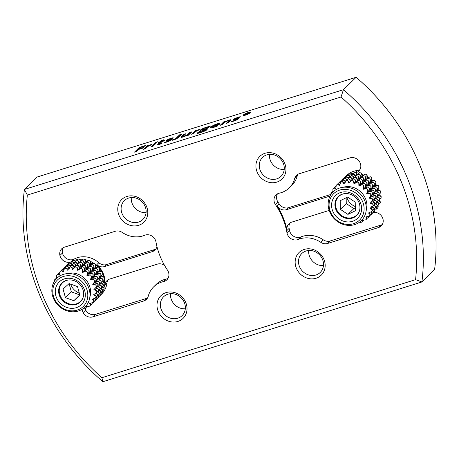 <?xml version="1.0" encoding="UTF-8"?>
<svg xmlns="http://www.w3.org/2000/svg" width="459" height="459" viewBox="0 0 459 459"><rect width="100%" height="100%" fill="white"/><g stroke="black" fill="none" stroke-linecap="round" stroke-linejoin="round"><path stroke-width="0.69" d="M160.524 144.006L160.369 143.615A4.825 0.895 -22.2 0 0 162.245 143.013L161.625 143.621A8.583 1.595 -22.2 0 1 158.59 144.596A1.979 0.367 -22.2 0 1 157.678 144.654A4.974 0.924 -22.2 0 1 157.85 144.292L158.016 144.711M158.12 144.7L160.145 142.686L159.95 142.21L157.85 144.292M162.991 140.592L160.742 142.112L160.541 141.63L158.716 142.204L158.137 142.778L159.95 142.21M158.854 142.548L158.716 142.204M160.742 142.112L160.002 142.342M161.872 141.011L161.677 140.529L160.541 141.63M160.438 143.787A4.361 0.809 -22.2 0 0 160.248 144.069L160.048 143.587A4.361 0.809 -22.2 0 1 160.346 143.202L162.027 141.556L164.529 140.775L165.108 140.202L162.589 140.988L163.903 139.697L161.677 140.529M162.733 141.338L162.589 140.988M156.978 142.307L156.037 142.692M155.033 142.858L157.804 141.693L155.033 142.858M156.433 142.915L154.379 143.564L150.879 146.995L152.945 146.346L156.433 142.915M155.624 143.713L154.574 144.04L154.379 143.564M154.574 144.04L151.889 146.679M171.953 138.434L171.798 138.061L173.135 137.683L172.464 138.302A11.67 2.169 -22.2 0 0 171.012 138.693A3.27 0.608 -22.2 0 0 169.635 139.163L168.797 139.903A7.545 1.4 -22.2 0 0 169.732 139.725L169.928 140.202A7.545 1.4 -22.2 0 1 168.998 140.385L168.797 139.903M171.316 139.88L171.155 139.479A6.346 1.176 -22.2 0 0 169.732 139.725M171.218 139.972A6.346 1.176 -22.2 0 0 169.928 140.202M164.924 142.629L164.758 142.221L164.058 142.869A11.136 2.066 -22.2 0 0 167.122 141.934A4.871 0.907 -22.2 0 0 169.778 140.844A3.115 0.579 -22.2 0 0 171.305 139.892A2.662 0.493 -22.2 0 0 171.482 139.576A2.662 0.493 -22.2 0 0 171.155 139.479M164.758 142.221A8.015 1.486 -22.2 0 0 167.059 141.573A2.616 0.488 -22.2 0 0 168.711 140.896L168.987 140.465A3.305 0.614 -22.2 0 0 168.264 140.58L167.248 140.804A3.706 0.689 -22.2 0 1 166.416 140.919A2.444 0.453 -22.2 0 1 166.198 140.833A2.444 0.453 -22.2 0 1 166.215 140.718L166.29 140.902M167.196 141.911L167.059 141.573M168.86 141.263L168.711 140.896M169.296 141.068L169.113 140.517M169.4 139.261L169.268 138.934A3.701 0.689 -22.2 0 0 166.818 140.127A3.712 0.689 -22.2 0 0 166.215 140.718M168.516 139.817A3.701 0.689 -22.2 0 0 167.013 140.603L166.818 140.127M171.798 138.061A8.434 1.566 -22.2 0 0 169.268 138.934M167.013 140.603A3.712 0.689 -22.2 0 0 166.634 140.907M169.555 139.76L168.998 140.385M172.056 140.362A9.169 1.704 -22.2 0 0 174.391 139.656A3.213 0.597 -22.2 0 0 177.495 138.165A6.839 1.268 -22.2 0 0 178.212 137.58L181.684 134.177L179.584 134.837L175.963 138.371A2.278 0.425 -22.2 0 1 175.08 138.939L174.368 139.238A4.429 0.82 -22.2 0 1 172.722 139.708L172.056 140.362M172.894 140.127L172.722 139.708M174.518 139.611L174.368 139.238M180.869 134.975L179.779 135.313L179.584 134.837M179.779 135.313L176.158 138.853A2.278 0.425 -22.2 0 1 175.935 139.031M197.709 130.488A2.748 0.511 -22.2 0 0 196.136 131.349A9.042 1.681 -22.2 0 0 195.184 132.117L193.658 133.603L191.615 134.24L195.109 130.809L197.077 130.195A14.763 2.743 -22.2 0 1 196.113 131.016A5.072 0.941 -22.2 0 1 196.877 130.545A3.242 0.602 -22.2 0 1 200.176 129.18L199.338 129.931A2.57 0.476 -22.2 0 0 197.709 130.488M197.238 130.712A14.763 2.743 -22.2 0 0 197.272 130.672L195.31 131.291L195.109 130.809M195.31 131.291L192.619 133.925M203.062 130.499A7.304 1.354 -22.2 0 0 203.951 130.23M201.937 130.603L202.539 130.109A7.304 1.354 -22.2 0 0 205.689 129.071A3.741 0.694 -22.2 0 0 208.908 127.35A2.829 0.528 -22.2 0 0 209.143 126.885L211.02 125.829L207.789 126.839A7.218 1.343 -22.2 0 0 204.318 127.952A4.102 0.763 -22.2 0 0 200.64 129.937A3.529 0.654 -22.2 0 0 200.405 130.356A3.529 0.654 -22.2 0 0 200.83 130.488L201.082 130.459A1.979 0.367 -22.2 0 0 199.309 131.578A1.979 0.367 -22.2 0 0 199.332 131.613A2.077 0.384 -22.2 0 0 199.808 131.607A3.138 0.585 -22.2 0 0 197.204 133.276A2.926 0.545 -22.2 0 0 198.053 133.317A7.923 1.469 -22.2 0 0 201.817 132.221A6.001 1.113 -22.2 0 0 205.357 130.746A3.54 0.66 -22.2 0 0 206.929 129.754A2.886 0.534 -22.2 0 0 206.206 129.891L206.011 129.409A8.268 1.532 -22.2 0 0 203.871 130.035L202.981 130.31A4.246 0.786 -22.2 0 1 201.937 130.603L202.098 130.993M203.13 130.672L202.981 130.31M206.206 129.891A8.268 1.532 -22.2 0 0 204.817 130.276A1.985 0.367 -22.2 0 0 203.825 130.459L201.214 131.268A2.547 0.47 -22.2 0 0 200.049 131.836A1.675 0.31 -22.2 0 0 199.487 132.341A1.675 0.31 -22.2 0 0 200.015 132.358A4.762 0.884 -22.2 0 0 203.366 131.28A1.761 0.327 -22.2 0 0 204.789 130.488A1.561 0.287 -22.2 0 0 204.88 130.316A1.561 0.287 -22.2 0 0 204.84 130.276M204.02 130.402L203.871 130.035M206.929 129.754A2.886 0.534 -22.2 0 0 207.147 129.392A2.886 0.534 -22.2 0 0 206.011 129.409M199.929 131.905L199.808 131.607M199.487 132.312A3.138 0.585 -22.2 0 0 197.657 133.368M199.831 131.67A1.979 0.367 -22.2 0 1 201.277 130.941L201.082 130.459M202.74 129.214A4.102 0.763 -22.2 0 0 200.841 130.419L200.64 129.937M204.444 128.268L204.318 127.952M209.023 127L207.984 127.321L207.789 126.839M207.984 127.321A7.218 1.343 -22.2 0 0 207.089 127.562M209.097 127.177L208.965 126.868M206.808 127.556A3.081 0.574 -22.2 0 0 205.104 128.015A2.226 0.413 -22.2 0 0 202.648 129.312A2.008 0.373 -22.2 0 0 202.551 129.513A2.008 0.373 -22.2 0 0 203.016 129.57A3.42 0.637 -22.2 0 0 204.611 129.128A2.106 0.39 -22.2 0 0 206.934 127.969L207.095 127.809A2.048 0.379 -22.2 0 0 207.175 127.625A2.048 0.379 -22.2 0 0 206.808 127.556M207.152 128.428L207.095 127.809M207.29 128.285A2.048 0.379 -22.2 0 0 207.37 128.101L207.175 127.625M204.731 129.421L204.611 129.128M207.129 128.44L206.934 127.969M203.165 129.931L203.016 129.57M202.551 129.513L202.746 129.995A2.008 0.373 -22.2 0 0 202.792 130.04M204.972 130.935L204.789 130.488M203.492 131.59L203.366 131.28M199.487 132.341L199.688 132.817A1.675 0.31 -22.2 0 0 199.803 132.88M212.838 127.355A2.628 0.488 -22.2 0 0 212.827 127.447L212.632 126.971A2.628 0.488 -22.2 0 1 212.637 126.873A6.03 1.119 -22.2 0 1 213.016 126.403L219.121 124.492A14.12 2.622 -22.2 0 0 219.672 123.982A4.992 0.929 -22.2 0 0 219.884 123.517A4.992 0.929 -22.2 0 0 219.66 123.368A4.091 0.757 -22.2 0 0 217.514 123.752A5.709 1.061 -22.2 0 0 214.869 124.699A4.831 0.895 -22.2 0 0 212.047 126.168L211.524 126.535A8.48 1.572 -22.2 0 0 210.429 127.843A4.217 0.78 -22.2 0 0 210.429 127.854L210.429 127.843M212.632 126.971A2.628 0.488 -22.2 0 0 213.728 126.942A7.166 1.331 -22.2 0 0 217.692 125.577L217.285 126.099A9.897 1.836 -22.2 0 1 212.557 127.705A4.217 0.78 -22.2 0 1 210.429 127.854M212.827 127.447A2.628 0.488 -22.2 0 0 213.125 127.55M213.883 127.315L213.728 126.942M215.007 125.026L214.869 124.699M213.71 126.185L213.584 125.875A4.831 0.895 -22.2 0 0 212.242 126.65L212.047 126.168M217.698 124.2L217.514 123.752M217.778 124.205A2.341 0.436 -22.2 0 0 215.305 124.888A2.932 0.545 -22.2 0 0 213.584 125.875L217.646 124.601A2.53 0.47 -22.2 0 0 217.853 124.269A2.53 0.47 -22.2 0 0 217.778 124.205M217.778 124.911L217.646 124.601M218.048 124.825A2.53 0.47 -22.2 0 0 218.048 124.75L217.853 124.269M219.792 123.838A4.091 0.757 -22.2 0 0 217.784 124.211M212.242 126.65L211.719 127.011A8.48 1.572 -22.2 0 0 210.721 127.998M219.827 123.787L219.66 123.368M227.268 123.081L228.662 121.71A7.39 1.371 -22.2 0 0 228.943 121.36L228.421 120.786A2.341 0.436 -22.2 0 0 226.964 121.245A3.385 0.625 -22.2 0 0 224.749 122.392A5.422 1.004 -22.2 0 0 224.015 122.972L222.322 124.624L220.268 125.273L223.757 121.842L225.725 121.228A12.089 2.243 -22.2 0 1 224.921 121.939A4.177 0.775 -22.2 0 1 226.04 121.325L226.155 121.606M228.943 121.36L228.559 121.124M225.897 121.727A12.089 2.243 -22.2 0 0 225.92 121.704L223.958 122.323L223.757 121.842M230.854 120.235A2.679 0.499 -22.2 0 0 229.827 120.447L229.632 119.965A4.383 0.815 -22.2 0 0 226.04 121.325M229.827 120.447A4.383 0.815 -22.2 0 0 228.725 120.786M228.748 120.883A7.39 1.371 -22.2 0 1 228.462 121.228L226.264 123.396L228.295 122.76L230.504 120.591A7.774 1.446 -22.2 0 0 231.055 119.925A2.679 0.499 -22.2 0 0 231.055 119.856A2.679 0.499 -22.2 0 0 229.632 119.965M223.958 122.323L221.272 124.957M415.579 279.646L421.913 281.958L434.598 269.553A211.341 188.965 -134.4 0 0 356.132 77.278L37.087 177.042L24.402 189.447L27.351 195.069A206.057 184.243 -134.4 0 0 101.892 377.728L415.579 279.646A206.057 184.243 -134.4 0 0 341.037 96.987L27.351 195.069M330.078 196.045L286.554 209.654A8.187 7.321 -134.4 0 1 277.087 205.821A70.273 62.831 -134.4 0 1 287.093 230.361A8.187 7.321 -134.4 0 1 288.958 223.751A8.187 7.321 -134.4 0 1 291.643 222.156L329.172 210.417M330.801 194.467L288.585 207.669L286.554 209.654M277.466 193.853A8.187 7.321 -134.4 0 0 277.999 202.115A70.273 62.831 -134.4 0 1 279.118 203.836A8.187 7.321 -134.4 0 0 288.585 207.669M345.77 176.296L346.453 175.625A22.457 20.076 -134.4 0 1 357.354 170.496A8.187 7.321 -134.4 0 0 359.885 169.692M297.925 174.294A8.187 7.321 -134.4 0 0 297.231 175.975L294.695 178.459A24.832 22.204 -134.4 0 1 289.273 187.846A24.832 22.204 -134.4 0 1 279.313 193.17A8.187 7.321 -134.4 0 0 276.025 194.92A8.187 7.321 -134.4 0 0 275.463 204.594A70.273 62.831 -134.4 0 1 286.955 232.759A8.187 7.321 -134.4 0 0 298.207 239.466A24.832 22.204 -134.4 0 1 320.755 242.312A8.187 7.321 -134.4 0 0 327.617 243.465L378.497 227.555A8.187 7.321 -134.4 0 0 381.182 225.954A8.187 7.321 -134.4 0 0 383.024 219.23A8.187 7.321 -134.4 0 0 373.265 212.506M289.273 187.846L291.809 185.367A24.832 22.204 -134.4 0 0 297.231 175.975M290.082 222.867A8.187 7.321 -134.4 0 0 289.124 228.375L287.093 230.361M382.284 224.543A8.187 7.321 -134.4 0 1 381.033 225.071L330.153 240.981A8.187 7.321 -134.4 0 1 323.291 239.833A24.832 22.204 -134.4 0 0 300.743 236.982A8.187 7.321 -134.4 0 1 289.491 230.28A70.273 62.831 -134.4 0 0 289.124 228.375M355.88 172.768A8.187 7.321 -134.4 0 0 358.789 171.109A8.187 7.321 -134.4 0 0 359.581 161.786A8.187 7.321 -134.4 0 0 350.056 157.856L299.17 173.766A8.187 7.321 -134.4 0 0 296.485 175.361A8.187 7.321 -134.4 0 0 294.695 178.459M353.809 173.123A22.457 20.076 -134.4 0 0 350.687 173.927M348.668 174.764A22.457 20.076 -134.4 0 0 345.994 176.359M63.187 247.694A8.187 7.321 -134.4 0 0 62.447 253.001A8.187 7.321 -134.4 0 0 74.238 259.025A22.457 20.076 -134.4 0 1 98.817 262.72A8.187 7.321 -134.4 0 0 106.591 264.573L154.344 249.639L152.313 251.624L104.56 266.559A8.187 7.321 -134.4 0 1 96.792 264.705A22.457 20.076 -134.4 0 1 104.962 284.792A8.187 7.321 -134.4 0 1 106.947 280.661A8.187 7.321 -134.4 0 1 109.632 279.066L157.426 264.12A8.187 7.321 -134.4 0 1 164.603 265.491M154.344 249.639A8.187 7.321 -134.4 0 0 155.905 248.927M152.313 251.624A8.187 7.321 -134.4 0 0 155.004 250.029A8.187 7.321 -134.4 0 0 156.915 246.368M85.053 308.626A8.187 7.321 -134.4 0 0 85.89 310.45A8.187 7.321 -134.4 0 0 95.415 314.381L146.301 298.47A8.187 7.321 -134.4 0 0 147.546 297.937M168 278.378A8.187 7.321 -134.4 0 1 166.158 279.066A24.832 22.204 -134.4 0 0 156.198 284.385L153.662 286.869A24.832 22.204 -134.4 0 0 148.234 296.256A8.187 7.321 -134.4 0 1 146.45 299.354A8.187 7.321 -134.4 0 1 143.759 300.949L92.879 316.859A8.187 7.321 -134.4 0 1 83.354 312.935A8.187 7.321 -134.4 0 1 82.144 309.297M108.066 279.778A8.187 7.321 -134.4 0 0 106.993 282.807L104.962 284.792M101.227 294.449L101.554 294.127A22.457 20.076 -134.4 0 0 106.993 282.807M166.158 279.066L163.622 281.551A8.187 7.321 -134.4 0 0 166.904 279.795A8.187 7.321 -134.4 0 0 167.472 270.122A70.273 62.831 -134.4 0 1 155.974 241.956A8.187 7.321 -134.4 0 0 144.728 235.249A24.832 22.204 -134.4 0 1 122.174 232.403A8.187 7.321 -134.4 0 0 115.318 231.256L64.432 247.166A8.187 7.321 -134.4 0 0 61.747 248.761A8.187 7.321 -134.4 0 0 59.911 255.485A8.187 7.321 -134.4 0 0 71.696 261.504A22.457 20.076 -134.4 0 1 72.367 261.16M163.622 281.551A24.832 22.204 -134.4 0 0 153.662 286.869M98.547 297.048A22.457 20.076 -134.4 0 0 99.018 296.606A22.457 20.076 -134.4 0 0 99.31 296.313L99.018 296.606M99.701 295.9A22.457 20.076 -134.4 0 0 100.63 294.798M101.869 292.991A22.457 20.076 -134.4 0 0 103.258 290.163M103.929 288.08A22.457 20.076 -134.4 0 0 104.497 284.867M104.583 282.664A22.457 20.076 -134.4 0 0 104.279 279.284M103.791 277.098A22.457 20.076 -134.4 0 0 102.621 273.816M101.6 271.768A22.457 20.076 -134.4 0 0 99.655 268.808M98.163 267.04A22.457 20.076 -134.4 0 0 95.57 264.602M93.716 263.231A22.457 20.076 -134.4 0 0 90.653 261.487M88.558 260.603A22.457 20.076 -134.4 0 0 85.236 259.662M83.039 259.335A22.457 20.076 -134.4 0 0 79.688 259.266M77.502 259.519A22.457 20.076 -134.4 0 0 74.387 260.322M306.101 250.981A13.208 11.808 -134.4 0 0 301.77 253.557A13.208 11.808 -134.4 0 0 300.794 269.066A13.208 11.808 -134.4 0 0 315.907 275.016A13.208 11.808 -134.4 0 0 320.239 272.439A13.208 11.808 -134.4 0 0 321.214 256.931A13.208 11.808 -134.4 0 0 306.101 250.981M308.695 250.488A13.208 11.808 -134.4 0 0 323.457 265.589M316.044 278.246A15.853 14.172 45.6 0 1 295.252 260.356A15.853 14.172 45.6 0 1 319.177 252.875A15.853 14.172 45.6 0 1 316.044 278.246M167.948 294.179A13.208 11.808 -134.4 0 0 163.616 296.755A13.208 11.808 -134.4 0 0 162.641 312.263A13.208 11.808 -134.4 0 0 177.753 318.213A13.208 11.808 -134.4 0 0 182.085 315.637A13.208 11.808 -134.4 0 0 183.061 300.129A13.208 11.808 -134.4 0 0 167.948 294.179M170.541 293.685A13.208 11.808 -134.4 0 0 185.31 308.787M177.891 321.443A15.853 14.172 45.6 0 1 157.098 303.554A15.853 14.172 45.6 0 1 181.03 296.072A15.853 14.172 45.6 0 1 177.891 321.443M128.715 198.047A13.208 11.808 -134.4 0 0 124.383 200.617A13.208 11.808 -134.4 0 0 123.408 216.132A13.208 11.808 -134.4 0 0 138.526 222.081A13.208 11.808 -134.4 0 0 142.858 219.505A13.208 11.808 -134.4 0 0 143.828 203.997A13.208 11.808 -134.4 0 0 128.715 198.047M131.308 197.554A13.208 11.808 -134.4 0 0 146.077 212.649M138.658 225.312A15.853 14.172 45.6 0 1 117.865 207.422A15.853 14.172 45.6 0 1 141.797 199.94A15.853 14.172 45.6 0 1 138.658 225.312M266.868 154.849A13.208 11.808 -134.4 0 0 262.537 157.42A13.208 11.808 -134.4 0 0 261.561 172.934A13.208 11.808 -134.4 0 0 276.674 178.884A13.208 11.808 -134.4 0 0 281.006 176.308A13.208 11.808 -134.4 0 0 281.981 160.799A13.208 11.808 -134.4 0 0 266.868 154.849M269.462 154.356A13.208 11.808 -134.4 0 0 284.23 169.451M276.811 182.114A15.853 14.172 45.6 0 1 256.019 164.224A15.853 14.172 45.6 0 1 279.95 156.743A15.853 14.172 45.6 0 1 276.811 182.114M341.037 96.987L343.447 89.689A211.341 188.965 45.6 0 1 421.913 281.958L102.868 381.722L101.892 377.728M102.868 381.722A211.341 188.965 45.6 0 1 24.402 189.447L343.447 89.689L356.132 77.278M247.08 113.861L247.768 114.067L248.089 113.752L247.722 113.608L248.744 112.903L246.529 113.419L244.98 114.939L247.022 113.734M247.045 113.798L246.615 114.004M247.631 114.073L247.722 113.608M247.653 113.207L246.408 113.924L247.653 113.207M250.04 112.839A3.471 0.643 -22.2 0 0 250.23 112.472A3.471 0.643 -22.2 0 0 246.77 113.189A3.471 0.643 -22.2 0 0 243.798 115.1A3.471 0.643 -22.2 0 0 246.569 114.647A3.471 0.643 -22.2 0 0 250.04 112.839M250.723 112.553A4.142 0.769 -22.2 0 0 250.264 112.564M243.832 115.192A4.142 0.769 -22.2 0 0 243.499 115.502M250.625 112.656A4.142 0.769 -22.2 0 0 250.849 112.22A4.142 0.769 -22.2 0 0 246.724 113.075A4.142 0.769 -22.2 0 0 243.172 115.352A4.142 0.769 -22.2 0 0 246.483 114.813A4.142 0.769 -22.2 0 0 250.625 112.656M239.076 117.424L238.921 117.045L240.258 116.672L239.587 117.292A11.67 2.169 -22.2 0 0 238.135 117.682A3.27 0.608 -22.2 0 0 236.758 118.152L235.92 118.887A7.539 1.4 -22.2 0 0 236.855 118.709L237.051 119.191A7.539 1.4 -22.2 0 1 236.115 119.369L235.92 118.887M235.633 118.858L236.115 119.369M238.439 118.864L238.278 118.468A6.346 1.176 -22.2 0 0 236.855 118.709M232.047 121.618L231.881 121.21L231.181 121.853A11.928 2.215 -22.2 0 0 234.073 120.981A5.244 0.975 -22.2 0 0 236.494 120.023A3.167 0.591 -22.2 0 0 238.428 118.875A2.662 0.493 -22.2 0 0 238.605 118.565A2.662 0.493 -22.2 0 0 238.278 118.468M231.881 121.21A8.015 1.486 -22.2 0 0 234.182 120.562A2.616 0.488 -22.2 0 0 235.828 119.885L236.11 119.449A3.305 0.614 -22.2 0 0 235.387 119.57L234.371 119.793A3.706 0.689 -22.2 0 1 233.539 119.908A2.444 0.453 -22.2 0 1 233.338 119.701A3.712 0.689 -22.2 0 1 233.941 119.11L234.136 119.592A3.712 0.689 -22.2 0 0 233.757 119.897M234.319 120.895L234.182 120.562M235.978 120.252L235.828 119.885M236.414 120.057L236.236 119.501M235.874 119.988A3.305 0.614 -22.2 0 0 235.582 120.051L235.565 120.011M236.523 118.25L236.391 117.923A3.701 0.689 -22.2 0 0 233.941 119.11M235.639 118.801A3.701 0.689 -22.2 0 0 234.136 119.592M238.921 117.045A8.434 1.566 -22.2 0 0 236.391 117.923M238.336 118.961A6.346 1.176 -22.2 0 0 237.051 119.191M185.011 134.516L183.979 134.837L183.784 134.355L185.82 133.724L184.214 135.296A20.448 3.798 -22.2 0 0 183.348 136.185L183.652 136.329A2.358 0.436 -22.2 0 0 186.09 135.434A4.601 0.855 -22.2 0 0 187.731 134.435A23.013 4.274 -22.2 0 0 188.465 133.753L188.66 134.229A23.013 4.274 -22.2 0 1 187.926 134.917L187.731 134.435M183.812 136.719L183.652 136.329M187.243 135.382A4.601 0.855 -22.2 0 0 187.926 134.917M191.001 132.64L189.957 132.967L189.762 132.485L188.465 133.753M189.957 132.967L188.66 134.229M187.324 135.583L187.157 135.175A12.066 2.238 -22.2 0 0 186.354 135.887L188.316 135.273L191.816 131.842L189.762 132.485M183.784 134.355L181.207 136.891A3.546 0.66 -22.2 0 0 181.253 137.361A3.11 0.579 -22.2 0 0 182.923 137.006A4.108 0.763 -22.2 0 0 187.157 135.175M183.979 134.837L181.42 137.356M181.397 137.356L181.207 136.891M149.657 145.532A2.748 0.511 -22.2 0 0 148.079 146.392A9.042 1.681 -22.2 0 0 147.132 147.161L145.601 148.647L143.558 149.284L147.058 145.853L149.026 145.239A14.763 2.743 -22.2 0 1 148.056 146.06A5.072 0.941 -22.2 0 1 148.819 145.589A3.242 0.602 -22.2 0 1 152.118 144.218L151.286 144.975A2.57 0.476 -22.2 0 0 149.657 145.532M149.186 145.75A14.763 2.743 -22.2 0 0 149.221 145.715L147.253 146.335L147.058 145.853M147.253 146.335L144.568 148.968M143.736 147.419L139.318 148.802L140.706 147.437L145.383 145.973L146.025 145.342L139.249 147.459L134.493 152.124L136.593 151.464L138.681 149.422L143.11 148.033L143.736 147.419M139.467 149.175L139.318 148.802M140.54 147.597L139.444 147.941L135.503 151.809M139.444 147.941L139.249 147.459M160.048 143.587L160.369 143.615M353.832 208.604L346.258 203.555L340.337 209.344L340.205 200.692L347.641 197.089L355.22 202.138L355.352 210.79L347.916 214.393L353.832 208.604L355.306 207.887M340.337 209.344L347.916 214.393M346.258 203.555L346.166 197.806M344.491 193.629A12.921 11.555 -134.4 0 0 335.54 204.565A12.921 11.555 -134.4 0 0 347.968 217.956A12.921 11.555 -134.4 0 0 359.816 209.298M346.293 193.532A13.208 11.808 -134.4 0 0 338.203 196.63A13.208 11.808 -134.4 0 0 339 214.33A13.208 11.808 -134.4 0 0 356.677 215.512A13.208 11.808 -134.4 0 0 358.645 201.776A13.208 11.808 -134.4 0 0 346.293 193.532M346.861 197.468A13.208 11.808 -134.4 0 0 355.289 206.573M345.214 191.851A15.853 14.172 -134.4 0 0 334.336 214.169A15.853 14.172 -134.4 0 0 360.235 214.68A15.853 14.172 -134.4 0 0 345.214 191.851M344.984 189.338A18.492 16.535 -134.4 0 0 332.293 215.38A18.492 16.535 -134.4 0 0 362.507 215.977A18.492 16.535 -134.4 0 0 344.984 189.338M345.466 187.174A20.127 17.999 -134.4 0 0 331.65 215.518A20.127 17.999 -134.4 0 0 364.544 216.172A20.127 17.999 -134.4 0 0 345.466 187.174M366.15 210.71A18.096 16.18 -134.4 0 0 348.215 186.589A18.096 16.18 -134.4 0 0 343.212 187.266M332.895 191.007L332.895 191.007A22.721 20.316 -134.4 0 0 332.471 192.281M334.502 187.897L334.496 187.714A22.721 20.316 -134.4 0 1 335.454 186.308L336.068 186.595M336.114 186.325L335.454 186.308M337.813 184.214L337.904 183.646A22.721 20.316 -134.4 0 1 339.224 182.579L340.297 183.48M340.498 182.94L339.224 182.579M341.955 181.781L342.351 180.726A22.721 20.316 -134.4 0 1 343.94 180.066L345.598 182.257M345.707 181.076L343.94 180.066M346.614 180.628L347.538 179.148A22.721 20.316 -134.4 0 1 349.288 178.947L350.567 181.695M351.284 180.817L349.288 178.947M351.594 180.611L353.109 179.021A22.721 20.316 -134.4 0 1 354.899 179.291L355.662 182.458L356.465 181.672L354.899 179.291M355.662 182.458L358.68 180.358L356.465 181.672M360.395 181.081L360.527 184.507L361.336 183.715L360.395 181.081A22.721 20.316 -134.4 0 0 358.68 180.358M360.527 184.507L363.878 183.066L361.336 183.715M365.393 184.191L364.836 187.697L365.645 186.905L365.393 184.191A22.721 20.316 -134.4 0 0 363.878 183.066M364.836 187.697L368.342 186.956L365.645 186.905M369.564 188.408L368.302 191.81L369.105 191.019L369.564 188.408A22.721 20.316 -134.4 0 0 368.342 186.956M368.302 191.81L371.779 191.776L369.105 191.019M372.616 193.451L370.671 196.567L372.616 193.451A22.721 20.316 -134.4 0 0 371.779 191.776M370.671 196.567L373.942 197.181L371.48 195.775M374.337 198.971L371.801 201.644L374.337 198.971A22.721 20.316 -134.4 0 0 373.942 197.181M371.801 201.644L374.693 202.809L372.605 200.853M374.693 202.809A22.721 20.316 -134.4 0 1 374.619 204.594L373.041 205.695M371.601 206.693L373.976 208.283L372.719 206.372M373.976 208.283A22.721 20.316 -134.4 0 1 373.442 209.935L372.18 210.48M370.677 212.006L371.836 213.223L371.308 211.737M371.836 213.223A22.721 20.316 -134.4 0 1 370.883 214.628L370.218 214.772M367.975 216.482L368.428 217.291L368.347 216.401M368.428 217.291A22.721 20.316 -134.4 0 1 367.114 218.358L366.77 218.364M362.541 220.819A22.721 20.316 -134.4 0 0 363.981 220.217M370.189 203.217L372.725 200.549L370.189 203.217L373.081 204.387A22.721 20.316 -134.4 0 1 373.006 206.171L369.988 208.271L372.364 209.861A22.721 20.316 -134.4 0 1 371.83 211.507L368.479 212.953L370.224 214.801A22.721 20.316 -134.4 0 1 369.265 216.206L365.76 216.941L366.816 218.868A22.721 20.316 -134.4 0 1 365.502 219.936L362.025 219.97L362.369 221.795A22.721 20.316 -134.4 0 1 360.78 222.449L359.477 222.213M362.369 221.795L362.69 219.97M366.816 218.868L366.626 216.763M370.224 214.801L369.426 212.546M372.364 209.861L370.901 207.64M369.059 198.145L372.329 198.758L369.868 197.353L371.004 195.029L369.059 198.145L369.868 197.353M366.684 193.382L370.166 193.348L367.493 192.596L367.952 189.986L366.684 193.382L367.493 192.596M363.224 189.274L366.73 188.534L364.033 188.483L363.78 185.769L363.224 189.274L364.033 188.483M358.915 186.084L362.266 184.644L359.718 185.293L358.783 182.659L358.915 186.084L359.718 185.293M354.05 184.036L357.068 181.936L354.853 183.244L353.287 180.869L354.05 184.036L354.853 183.244M349.729 182.452L347.675 180.525L348.955 183.267L351.496 180.599A22.721 20.316 -134.4 0 1 353.287 180.869M344.56 182.917L342.328 181.644L343.986 183.835L345.925 180.72A22.721 20.316 -134.4 0 1 347.675 180.525M339.815 184.776L337.612 184.157L339.476 185.7L340.739 182.298A22.721 20.316 -134.4 0 1 342.328 181.644M335.856 187.926L333.842 187.886L335.736 188.729L336.292 185.224A22.721 20.316 -134.4 0 1 337.612 184.157M332.987 192.051L332.884 189.292A22.721 20.316 -134.4 0 1 333.842 187.886M332.861 192.178L331.283 192.585L332.396 192.677M330.859 194.702L330.75 194.232A22.721 20.316 -134.4 0 1 331.283 192.585M358.783 182.659A22.721 20.316 -134.4 0 0 357.068 181.936M363.78 185.769A22.721 20.316 -134.4 0 0 362.266 184.644M367.952 189.986A22.721 20.316 -134.4 0 0 366.73 188.534M371.004 195.029A22.721 20.316 -134.4 0 0 370.166 193.348M372.725 200.549A22.721 20.316 -134.4 0 0 372.329 198.758M373.081 204.387L370.992 202.43M344.261 177.903L344.353 177.335A22.721 20.316 -134.4 0 1 345.673 176.267L346.66 177.105M346.952 176.629L345.673 176.267M348.404 175.476L348.806 174.414A22.721 20.316 -134.4 0 1 350.395 173.76L352.047 175.952M352.156 174.764L350.395 173.76M353.063 174.317L353.987 172.836A22.721 20.316 -134.4 0 1 355.736 172.636L357.016 175.384M357.733 174.512L355.736 172.636M358.049 174.3L359.558 172.71A22.721 20.316 -134.4 0 1 361.353 172.98L362.111 176.147L362.914 175.361L361.353 172.98M362.111 176.147L365.129 174.047L362.914 175.361M366.844 174.77L366.976 178.195L367.785 177.409L366.844 174.77A22.721 20.316 -134.4 0 0 365.129 174.047M366.976 178.195L370.327 176.755L367.785 177.409M371.847 177.88L371.291 181.385L372.094 180.599L371.847 177.88A22.721 20.316 -134.4 0 0 370.327 176.755M371.291 181.385L374.796 180.651L372.094 180.599M376.013 182.097L374.751 185.499L375.554 184.707L376.013 182.097A22.721 20.316 -134.4 0 0 374.796 180.651M374.751 185.499L378.227 185.465L375.554 184.707M379.065 187.14L377.126 190.256L379.065 187.14A22.721 20.316 -134.4 0 0 378.227 185.465M377.126 190.256L380.391 190.869L377.929 189.469M380.786 192.66L378.25 195.333L380.786 192.66A22.721 20.316 -134.4 0 0 380.391 190.869M378.25 195.333L381.142 196.504L379.054 194.541M381.142 196.504A22.721 20.316 -134.4 0 1 381.073 198.282L379.49 199.384M378.05 200.382L380.425 201.977L379.168 200.067M380.425 201.977A22.721 20.316 -134.4 0 1 379.891 203.624L378.629 204.169M377.126 205.701L378.291 206.911L377.757 205.425M378.291 206.911A22.721 20.316 -134.4 0 1 377.332 208.323L376.667 208.461M374.693 210.647L374.883 210.985L374.831 210.434M374.883 210.985A22.721 20.316 -134.4 0 1 373.563 212.052L373.224 212.058M339.425 182.636L339.517 182.068A22.721 20.316 -134.4 0 1 340.836 181.001L341.823 181.833M342.11 181.362L340.836 181.001M343.567 180.209L343.963 179.148A22.721 20.316 -134.4 0 1 345.552 178.488L346.861 180.232M347.32 179.498L345.552 178.488M348.226 179.05L349.15 177.57A22.721 20.316 -134.4 0 1 350.9 177.369L352.179 180.117M352.896 179.239L350.9 177.369M353.206 179.033L354.721 177.444A22.721 20.316 -134.4 0 1 356.511 177.713L357.274 180.88L358.077 180.094L356.511 177.713M357.274 180.88L360.292 178.781L358.077 180.094M362.008 179.503L362.14 182.929L362.949 182.137L362.008 179.503A22.721 20.316 -134.4 0 0 360.292 178.781M362.14 182.929L365.49 181.489L362.949 182.137M367.011 182.613L366.448 186.119L367.257 185.327L367.011 182.613A22.721 20.316 -134.4 0 0 365.49 181.489M366.448 186.119L369.954 185.384L367.257 185.327M371.176 186.83L369.914 190.233L370.717 189.441L371.176 186.83A22.721 20.316 -134.4 0 0 369.954 185.384M369.914 190.233L373.391 190.198L370.717 189.441M374.228 191.873L372.283 194.989L374.228 191.873A22.721 20.316 -134.4 0 0 373.391 190.198M372.283 194.989L375.554 195.603L373.092 194.197M375.95 197.393L373.414 200.067L375.95 197.393A22.721 20.316 -134.4 0 0 375.554 195.603M373.414 200.067L376.305 201.237L374.217 199.275M376.305 201.237A22.721 20.316 -134.4 0 1 376.237 203.016L374.653 204.117M373.213 205.116L375.588 206.705L374.332 204.794M375.588 206.705A22.721 20.316 -134.4 0 1 375.055 208.357L373.792 208.902M372.289 210.434L373.448 211.645L372.92 210.159M373.448 211.645A22.721 20.316 -134.4 0 1 372.496 213.051L371.83 213.194M369.851 215.38L370.046 215.713L369.994 215.168M370.046 215.713A22.721 20.316 -134.4 0 1 368.726 216.786L368.382 216.791M341.037 181.058L341.129 180.49A22.721 20.316 -134.4 0 1 342.448 179.423L343.435 180.255M343.722 179.785L342.448 179.423M345.179 178.631L345.575 177.57A22.721 20.316 -134.4 0 1 347.165 176.91L348.473 178.654M348.932 177.92L347.165 176.91M349.838 177.472L350.762 175.992A22.721 20.316 -134.4 0 1 352.512 175.791L353.791 178.54M354.509 177.662L352.512 175.791M354.824 177.455L356.333 175.866A22.721 20.316 -134.4 0 1 358.123 176.136L358.886 179.303L359.69 178.517L358.123 176.136M358.886 179.303L361.904 177.203L359.69 178.517M363.62 177.926L363.752 181.351L364.561 180.565L363.62 177.926A22.721 20.316 -134.4 0 0 361.904 177.203M363.752 181.351L367.102 179.911L364.561 180.565M368.623 181.035L368.061 184.541L368.87 183.749L368.623 181.035A22.721 20.316 -134.4 0 0 367.102 179.911M368.061 184.541L371.566 183.807L368.87 183.749M372.788 185.252L371.526 188.655L372.329 187.863L372.788 185.252A22.721 20.316 -134.4 0 0 371.566 183.807M371.526 188.655L375.003 188.62L372.329 187.863M375.841 190.296L373.901 193.411L375.841 190.296A22.721 20.316 -134.4 0 0 375.003 188.62M373.901 193.411L377.166 194.025L374.705 192.619M377.562 195.815L375.026 198.489L377.562 195.815A22.721 20.316 -134.4 0 0 377.166 194.025M375.026 198.489L377.918 199.659L375.829 197.697M377.918 199.659A22.721 20.316 -134.4 0 1 377.849 201.438L376.265 202.539M374.825 203.538L377.2 205.127L375.944 203.217M377.2 205.127A22.721 20.316 -134.4 0 1 376.667 206.779L375.405 207.325M373.901 208.856L375.066 210.067L374.533 208.581M375.066 210.067A22.721 20.316 -134.4 0 1 374.108 211.473L373.442 211.616M371.463 213.802L371.658 214.141L371.606 213.59M371.658 214.141A22.721 20.316 -134.4 0 1 370.338 215.208L369.994 215.214M342.649 179.48L342.741 178.912A22.721 20.316 -134.4 0 1 344.061 177.845L345.048 178.677M345.334 178.207L344.061 177.845M346.792 177.054L347.193 175.992A22.721 20.316 -134.4 0 1 348.777 175.332L350.085 177.076M350.544 176.342L348.777 175.332M351.451 175.895L352.374 174.414A22.721 20.316 -134.4 0 1 354.124 174.213L355.404 176.962M356.121 176.09L354.124 174.213M356.436 175.877L357.945 174.288A22.721 20.316 -134.4 0 1 359.741 174.558L360.499 177.725L361.302 176.939L359.741 174.558M360.499 177.725L363.517 175.625L361.302 176.939M365.232 176.348L365.364 179.773L366.173 178.987L365.232 176.348A22.721 20.316 -134.4 0 0 363.517 175.625M365.364 179.773L368.715 178.333L366.173 178.987M370.235 179.458L369.679 182.963L370.482 182.171L370.235 179.458A22.721 20.316 -134.4 0 0 368.715 178.333M369.679 182.963L373.178 182.229L370.482 182.171M374.401 183.675L373.138 187.077L373.942 186.285L374.401 183.675A22.721 20.316 -134.4 0 0 373.178 182.229M373.138 187.077L376.615 187.042L373.942 186.285M377.453 188.718L375.514 191.833L377.453 188.718A22.721 20.316 -134.4 0 0 376.615 187.042M375.514 191.833L378.778 192.447L376.317 191.042M379.174 194.237L376.638 196.911L379.174 194.237A22.721 20.316 -134.4 0 0 378.778 192.447M376.638 196.911L379.53 198.081L377.441 196.119M379.53 198.081A22.721 20.316 -134.4 0 1 379.461 199.86L377.877 200.962M376.437 201.96L378.813 203.549L377.556 201.639M378.813 203.549A22.721 20.316 -134.4 0 1 378.279 205.202L377.017 205.747M375.514 207.279L376.678 208.489L376.145 207.003M376.678 208.489A22.721 20.316 -134.4 0 1 375.72 209.895L375.055 210.038M373.081 212.224L373.27 212.563L373.219 212.012M373.27 212.563A22.721 20.316 -134.4 0 1 371.951 213.63L371.612 213.636M79.768 294.919L71.363 291.872L65.442 297.661L63.067 289.09L69.102 283.564L77.508 286.605L79.883 295.183L73.847 300.708L79.803 294.885M65.442 297.661L73.847 300.708M71.363 291.872L69.068 283.593M68.184 280.024A12.921 11.555 -134.4 0 0 59.704 294.162A12.921 11.555 -134.4 0 0 74.828 304.237A12.921 11.555 -134.4 0 0 83.515 295.694M66.802 280.288A13.208 11.808 -134.4 0 0 61.902 283.025A13.208 11.808 -134.4 0 0 62.694 300.725A13.208 11.808 -134.4 0 0 80.371 301.907A13.208 11.808 -134.4 0 0 81.518 286.668A13.208 11.808 -134.4 0 0 66.802 280.288M70.634 284.121A13.208 11.808 -134.4 0 0 79.304 293.089M65.086 278.682A15.853 14.172 -134.4 0 0 60.691 303.726A15.853 14.172 -134.4 0 0 85.093 297.472A15.853 14.172 -134.4 0 0 65.086 278.682M64.22 276.243A18.492 16.535 -134.4 0 0 59.096 305.464A18.492 16.535 -134.4 0 0 87.56 298.172A18.492 16.535 -134.4 0 0 64.22 276.243M64.306 274.121A20.127 17.999 -134.4 0 0 58.729 305.935A20.127 17.999 -134.4 0 0 89.712 297.994A20.127 17.999 -134.4 0 0 64.306 274.121M89.844 297.105A18.096 16.18 -134.4 0 0 85.305 279.112A18.096 16.18 -134.4 0 0 67.548 273.484A18.096 16.18 -134.4 0 0 66.911 273.662M58.201 274.293L58.195 274.109A22.721 20.316 -134.4 0 1 59.154 272.703L59.768 272.99M59.808 272.721L59.154 272.703M61.506 270.609L61.604 270.041A22.721 20.316 -134.4 0 1 62.917 268.974L63.99 269.875M64.197 269.335L62.917 268.974M65.648 268.176L66.05 267.121A22.721 20.316 -134.4 0 1 67.639 266.461L69.292 268.653M69.401 267.471L67.639 266.461M70.307 267.023L71.237 265.543A22.721 20.316 -134.4 0 1 72.987 265.342L74.266 268.09M74.978 267.213L72.987 265.342M75.293 267.006L76.802 265.417A22.721 20.316 -134.4 0 1 78.598 265.686L79.355 268.854L80.164 268.067L78.598 265.686M79.355 268.854L82.373 266.754L80.164 268.067M84.089 267.477L84.227 270.902L85.03 270.11L84.089 267.477A22.721 20.316 -134.4 0 0 82.373 266.754M84.227 270.902L87.571 269.462L85.03 270.11M89.092 270.586L88.535 274.092L89.339 273.3L89.092 270.586A22.721 20.316 -134.4 0 0 87.571 269.462M88.535 274.092L92.041 273.352L89.339 273.3M93.257 274.803L91.995 278.2L92.804 277.414L93.257 274.803A22.721 20.316 -134.4 0 0 92.041 273.352M91.995 278.2L95.472 278.171L92.804 277.414M96.31 279.847L94.37 282.962L96.31 279.847A22.721 20.316 -134.4 0 0 95.472 278.171M94.37 282.962L97.641 283.576L95.174 282.17M98.037 285.366L95.495 288.04L98.037 285.366A22.721 20.316 -134.4 0 0 97.641 283.576M95.495 288.04L98.387 289.204L96.304 287.248M98.387 289.204A22.721 20.316 -134.4 0 1 98.318 290.989L96.74 292.09M95.3 293.089L97.669 294.678L96.413 292.767M97.669 294.678A22.721 20.316 -134.4 0 1 97.136 296.33L95.879 296.875M94.376 298.402L95.535 299.618L95.007 298.132M95.535 299.618A22.721 20.316 -134.4 0 1 94.577 301.024L93.911 301.167M91.674 302.877L92.127 303.686L92.047 302.797M92.127 303.686A22.721 20.316 -134.4 0 1 90.807 304.753L90.469 304.759M56.589 277.402A22.721 20.316 -134.4 0 0 56.164 278.676M86.24 307.214A22.721 20.316 -134.4 0 0 87.68 306.612M96.774 290.782L94.692 288.826L96.424 286.944L93.883 289.612L96.774 290.782A22.721 20.316 -134.4 0 1 96.706 292.567L93.688 294.667L96.057 296.256A22.721 20.316 -134.4 0 1 95.524 297.902L92.179 299.348L93.923 301.196A22.721 20.316 -134.4 0 1 92.965 302.601L89.459 303.336L90.515 305.264A22.721 20.316 -134.4 0 1 89.195 306.331L85.718 306.365L86.068 308.19L86.39 306.365M90.515 305.264L90.32 303.158M93.923 301.196L93.12 298.941M96.057 296.256L94.594 294.035M93.883 289.612L94.692 288.826M94.697 281.424L92.758 284.54L94.697 281.424A22.721 20.316 -134.4 0 0 93.86 279.743L91.192 278.992L91.645 276.381L90.383 279.778L93.86 279.743M90.383 279.778L91.192 278.992M86.923 275.664L90.429 274.93L87.726 274.878L87.48 272.164L86.923 275.664L87.726 274.878M82.614 272.48L85.959 271.039L83.418 271.688L82.477 269.049L82.614 272.48L83.418 271.688M77.743 270.431L80.761 268.331L78.552 269.64L76.986 267.264L77.743 270.431L78.552 269.64M73.429 268.848L71.374 266.92L72.654 269.662L75.19 266.995A22.721 20.316 -134.4 0 1 76.986 267.264M68.253 269.313L66.027 268.039L67.68 270.231L69.625 267.115A22.721 20.316 -134.4 0 1 71.374 266.92M63.508 271.171L61.305 270.552L63.176 272.095L64.438 268.693A22.721 20.316 -134.4 0 1 66.027 268.039M59.555 274.321L57.541 274.281L59.435 275.125L59.991 271.619A22.721 20.316 -134.4 0 1 61.305 270.552M56.681 278.447L56.583 275.687A22.721 20.316 -134.4 0 1 57.541 274.281M56.56 278.573L54.977 278.98L56.096 279.072M54.552 281.097L54.449 280.627A22.721 20.316 -134.4 0 1 54.977 278.98M86.068 308.19A22.721 20.316 -134.4 0 1 84.479 308.844L83.171 308.609M82.477 269.049A22.721 20.316 -134.4 0 0 80.761 268.331M87.48 272.164A22.721 20.316 -134.4 0 0 85.959 271.039M91.645 276.381A22.721 20.316 -134.4 0 0 90.429 274.93M96.424 286.944A22.721 20.316 -134.4 0 0 96.029 285.154L93.561 283.748M92.758 284.54L96.029 285.154M67.961 264.298L68.052 263.73A22.721 20.316 -134.4 0 1 69.372 262.663L70.359 263.5M70.646 263.024L69.372 262.663M72.103 261.871L72.499 260.81A22.721 20.316 -134.4 0 1 74.088 260.155L75.391 261.894M75.85 261.16L74.088 260.155M76.762 260.712L77.686 259.232A22.721 20.316 -134.4 0 1 79.436 259.031L80.715 261.779M81.432 260.907L79.436 259.031M81.742 260.695L83.251 259.106A22.721 20.316 -134.4 0 1 85.047 259.375L85.804 262.542L86.613 261.756L85.047 259.375M85.804 262.542L88.828 260.442L86.613 261.756M90.543 261.165L90.675 264.591L91.479 263.805L90.543 261.165A22.721 20.316 -134.4 0 0 88.828 260.442M90.675 264.591L94.02 263.15L91.479 263.805M95.541 264.275L94.984 267.781L95.793 266.995L95.541 264.275A22.721 20.316 -134.4 0 0 94.02 263.15M94.984 267.781L98.49 267.046L95.793 266.995M99.712 268.492L98.444 271.894L99.253 271.103L99.712 268.492A22.721 20.316 -134.4 0 0 98.49 267.046M98.444 271.894L101.921 271.86L99.253 271.103M102.759 273.535L100.819 276.651L102.759 273.535A22.721 20.316 -134.4 0 0 101.921 271.86M100.819 276.651L104.09 277.265L101.628 275.865M104.486 279.055L101.95 281.728L104.486 279.055A22.721 20.316 -134.4 0 0 104.09 277.265M101.95 281.728L104.836 282.899L102.753 280.937M104.836 282.899A22.721 20.316 -134.4 0 1 104.767 284.678L103.189 285.779M101.749 286.777L104.118 288.372L102.862 286.462M104.118 288.372A22.721 20.316 -134.4 0 1 103.591 290.019L102.328 290.564M100.825 292.096L101.984 293.307L101.456 291.821M101.984 293.307A22.721 20.316 -134.4 0 1 101.026 294.712L100.36 294.856M98.387 297.042L98.576 297.38L98.524 296.83M98.576 297.38A22.721 20.316 -134.4 0 1 97.256 298.448L96.918 298.453M63.118 269.031L63.216 268.463A22.721 20.316 -134.4 0 1 64.53 267.396L65.522 268.228M65.809 267.758L64.53 267.396M67.261 266.604L67.662 265.543A22.721 20.316 -134.4 0 1 69.252 264.883L70.904 267.075M71.013 265.893L69.252 264.883M71.92 265.445L72.849 263.965A22.721 20.316 -134.4 0 1 74.599 263.764L75.878 266.513M76.59 265.635L74.599 263.764M76.905 265.428L78.414 263.839A22.721 20.316 -134.4 0 1 80.21 264.109L80.968 267.276L81.777 266.49L80.21 264.109M80.968 267.276L83.986 265.176L81.777 266.49M85.701 265.899L85.839 269.324L86.642 268.532L85.701 265.899A22.721 20.316 -134.4 0 0 83.986 265.176M85.839 269.324L89.184 267.884L86.642 268.532M90.704 269.008L90.148 272.514L90.951 271.722L90.704 269.008A22.721 20.316 -134.4 0 0 89.184 267.884M90.148 272.514L93.653 271.78L90.951 271.722M94.87 273.225L93.607 276.628L94.416 275.836L94.87 273.225A22.721 20.316 -134.4 0 0 93.653 271.78M93.607 276.628L97.084 276.593L94.416 275.836M97.922 278.269L95.983 281.384L97.922 278.269A22.721 20.316 -134.4 0 0 97.084 276.593M95.983 281.384L99.253 281.998L96.792 280.592M99.649 283.788L97.107 286.462L99.649 283.788A22.721 20.316 -134.4 0 0 99.253 281.998M97.107 286.462L99.999 287.632L97.916 285.67M99.999 287.632A22.721 20.316 -134.4 0 1 99.93 289.411L98.352 290.513M96.912 291.511L99.282 293.1L98.025 291.19M99.282 293.1A22.721 20.316 -134.4 0 1 98.748 294.753L97.492 295.298M95.988 296.83L97.147 298.04L96.62 296.554M97.147 298.04A22.721 20.316 -134.4 0 1 96.189 299.446L95.524 299.589M93.55 301.775L93.739 302.108L93.688 301.563M93.739 302.108A22.721 20.316 -134.4 0 1 92.42 303.181L92.081 303.187M64.73 267.454L64.828 266.886A22.721 20.316 -134.4 0 1 66.148 265.818L67.134 266.65M67.421 266.18L66.148 265.818M68.873 265.027L69.275 263.965A22.721 20.316 -134.4 0 1 70.864 263.305L72.166 265.05M72.625 264.315L70.864 263.305M73.532 263.868L74.461 262.387A22.721 20.316 -134.4 0 1 76.211 262.187L77.491 264.935M78.208 264.057L76.211 262.187M78.518 263.85L80.027 262.261A22.721 20.316 -134.4 0 1 81.822 262.531L82.58 265.698L83.389 264.912L81.822 262.531M82.58 265.698L85.603 263.598L83.389 264.912M87.313 264.321L87.451 267.746L88.254 266.96L87.313 264.321A22.721 20.316 -134.4 0 0 85.603 263.598M87.451 267.746L90.796 266.306L88.254 266.96M92.316 267.431L91.76 270.936L92.569 270.144L92.316 267.431A22.721 20.316 -134.4 0 0 90.796 266.306M91.76 270.936L95.265 270.202L92.569 270.144M96.488 271.648L95.22 275.05L96.029 274.258L96.488 271.648A22.721 20.316 -134.4 0 0 95.265 270.202M95.22 275.05L98.696 275.016L96.029 274.258M99.534 276.691L97.595 279.806L99.534 276.691A22.721 20.316 -134.4 0 0 98.696 275.016M97.595 279.806L100.865 280.42L98.404 279.015M101.261 282.21L98.719 284.884L101.261 282.21A22.721 20.316 -134.4 0 0 100.865 280.42M98.719 284.884L101.611 286.055L99.528 284.092M101.611 286.055A22.721 20.316 -134.4 0 1 101.542 287.833L99.964 288.935M98.524 289.933L100.894 291.522L99.637 289.612M100.894 291.522A22.721 20.316 -134.4 0 1 100.366 293.175L99.104 293.72M97.601 295.252L98.76 296.462L98.232 294.976M98.76 296.462A22.721 20.316 -134.4 0 1 97.801 297.868L97.136 298.011M95.162 300.197L95.352 300.536L95.3 299.985M95.352 300.536A22.721 20.316 -134.4 0 1 94.032 301.603L93.693 301.609M66.348 265.876L66.44 265.308A22.721 20.316 -134.4 0 1 67.76 264.241L68.747 265.072M69.034 264.602L67.76 264.241M70.491 263.449L70.887 262.387A22.721 20.316 -134.4 0 1 72.476 261.728L73.779 263.472M74.238 262.737L72.476 261.728M75.144 262.29L76.074 260.81A22.721 20.316 -134.4 0 1 77.823 260.609L79.103 263.357M79.82 262.485L77.823 260.609M80.13 262.273L81.639 260.683A22.721 20.316 -134.4 0 1 83.435 260.953L84.192 264.12L85.001 263.334L83.435 260.953M84.192 264.12L87.216 262.02L85.001 263.334M88.931 262.743L89.063 266.168L89.866 265.382L88.931 262.743A22.721 20.316 -134.4 0 0 87.216 262.02M89.063 266.168L92.408 264.728L89.866 265.382M93.929 265.853L93.372 269.358L94.181 268.567L93.929 265.853A22.721 20.316 -134.4 0 0 92.408 264.728M93.372 269.358L96.878 268.624L94.181 268.567M98.1 270.07L96.832 273.472L97.641 272.68L98.1 270.07A22.721 20.316 -134.4 0 0 96.878 268.624M96.832 273.472L100.309 273.438L97.641 272.68M101.146 275.113L99.207 278.229L101.146 275.113A22.721 20.316 -134.4 0 0 100.309 273.438M99.207 278.229L102.477 278.842L100.016 277.437M102.873 280.633L100.332 283.306L102.873 280.633A22.721 20.316 -134.4 0 0 102.477 278.842M100.332 283.306L103.223 284.477L101.141 282.514M103.223 284.477A22.721 20.316 -134.4 0 1 103.155 286.255L101.577 287.357M100.137 288.355L102.506 289.945L101.25 288.034M102.506 289.945A22.721 20.316 -134.4 0 1 101.978 291.597L100.716 292.142M99.213 293.674L100.372 294.885L99.844 293.399M100.372 294.885A22.721 20.316 -134.4 0 1 99.414 296.29L98.748 296.434M96.774 298.62L96.964 298.958L96.912 298.407M96.964 298.958A22.721 20.316 -134.4 0 1 95.644 300.025L95.306 300.031M159.451 143.374L159.256 142.892M200.181 132.766L200.015 132.358M279.118 203.836L277.087 205.821M289.491 230.28L286.955 232.759M277.999 202.115L275.463 204.594M357.354 170.496L355.111 172.693M381.033 225.071L378.497 227.555M330.153 240.981L327.617 243.465M323.291 239.833L320.755 242.312M300.743 236.982L298.207 239.466M106.591 264.573L104.56 266.559M98.817 262.72L96.792 264.705M62.447 253.001L59.911 255.485M74.238 259.025L71.696 261.504M146.301 298.47L143.759 300.949M95.415 314.381L92.879 316.859M85.89 310.45L83.354 312.935M182.688 136.099L182.493 135.623M205.081 130.798L204.88 130.316M228.955 121.296L228.76 120.815M100.928 294.735L99.609 296.026M250.384 112.862L250.23 112.472M243.958 115.484L243.798 115.1M183.508 136.776L183.313 136.294"/></g></svg>
